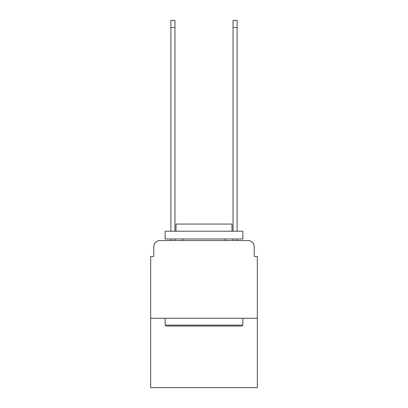 <?xml version="1.0" encoding="UTF-8"?>
<svg xmlns="http://www.w3.org/2000/svg" width="408" height="408" viewBox="0 0 408 408"><rect width="100%" height="100%" fill="white"/><g stroke="black" fill="none" stroke-linecap="round" stroke-linejoin="round"><path stroke-width="0.61" d="M153.785 246.753L153.785 256.392L153.785 246.753A6.217 6.217 0 0 1 160.002 240.531L170.886 240.531L170.886 238.981M257.326 318.265L150.674 318.265L150.674 387.6L257.326 387.6L257.326 256.392L254.215 256.392L254.215 246.753A6.217 6.217 0 0 0 247.998 240.531L160.002 240.531M150.674 318.265L150.674 256.392L153.785 256.392M174.93 238.981L174.93 240.531L179.749 240.531M228.251 240.531L233.07 240.531L233.07 238.981M237.114 238.981L237.114 240.531L247.998 240.531M254.215 256.392L254.215 246.753M241.934 326.038L166.066 326.038L165.133 325.105L242.867 325.105L241.934 326.038M165.133 231.203L242.867 231.203L242.867 238.981L165.133 238.981L165.133 231.203M231.984 231.203L231.984 224.053L176.016 224.053L176.016 231.203M165.133 318.265L165.133 325.105M242.867 318.265L242.867 325.105M182.855 238.981L182.855 240.531M225.145 238.981L225.145 240.531M170.886 231.203L170.886 20.4L174.93 20.4L174.93 231.203M233.07 231.203L233.07 20.4L237.114 20.4L237.114 231.203M170.886 27.55L174.93 27.55M237.114 27.55L233.07 27.55"/></g></svg>
